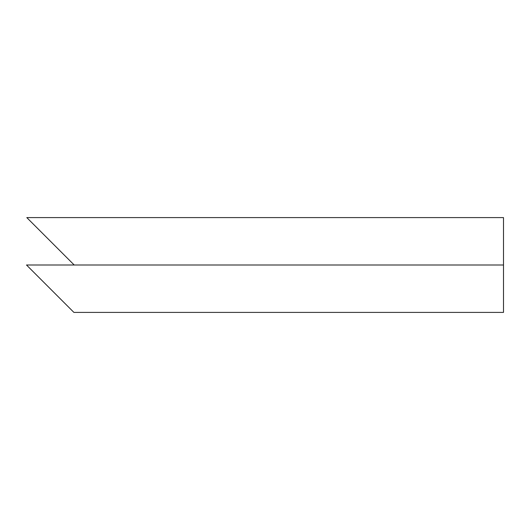 <?xml version="1.0" encoding="UTF-8"?>
<svg xmlns="http://www.w3.org/2000/svg" width="530" height="530" viewBox="0 0 530 530"><rect width="100%" height="100%" fill="white"/><g stroke="black" fill="none" stroke-linecap="round" stroke-linejoin="round"><path stroke-width="0.79" d="M50.648 241.448L33.655 224.455M74.2 265L26.798 217.598L503.5 217.598L503.5 312.402L73.902 312.402L26.5 265L503.5 265"/></g></svg>
